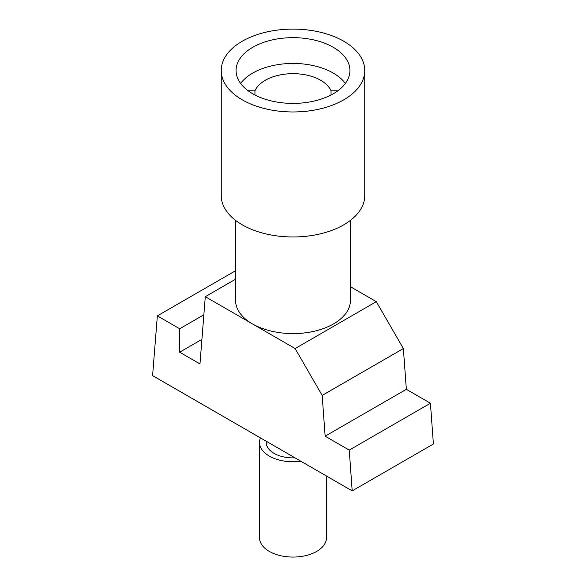 <?xml version="1.0" encoding="UTF-8"?>
<svg xmlns="http://www.w3.org/2000/svg" width="586" height="586" viewBox="0 0 586 586"><rect width="100%" height="100%" fill="white"/><g stroke="black" fill="none" stroke-linecap="round" stroke-linejoin="round"><path stroke-width="0.88" d="M199.965 363.921L179.668 352.208L179.668 328.768L157.341 315.876L152.602 375.641L352.201 490.878L349.241 450.107L325.142 436.189L322.175 395.418L295.117 348.545L205.298 296.684L199.965 363.921M352.201 490.878L433.398 444.005L430.432 403.234L406.332 389.316L403.373 348.545L376.307 301.665L350.413 286.715M406.332 389.316L325.142 436.189M322.175 395.418L403.373 348.545M201.914 339.36L179.668 352.208M179.668 328.768L203.862 314.799M235.587 279.192L205.298 296.684M235.587 270.703L157.341 315.876M349.241 450.107L430.432 403.234M376.307 301.665L295.117 348.545M248.164 90.793L254.954 90.793A39.233 22.649 180 0 1 265.26 80.297A39.233 22.649 180 0 1 303.445 74.481A39.233 22.649 180 0 1 331.046 90.793L337.836 90.793M331.046 90.793L331.046 94.983M294.985 457.849A26.795 15.47 180 0 1 266.205 442.423L266.205 441.229M300.83 461.219A33.49 19.338 180 0 1 259.51 442.423A33.49 19.338 180 0 1 260.44 437.903M326.49 476.037L326.49 537.736A33.49 19.338 180 0 1 316.682 551.411A33.49 19.338 180 0 1 280.181 555.601A33.49 19.338 180 0 1 259.51 537.736L259.51 442.423M235.587 220.395L235.587 300.442A57.413 33.146 0 0 0 252.405 323.882A57.413 33.146 0 0 0 333.595 323.882A57.413 33.146 0 0 0 350.413 300.442L350.413 220.395M221.237 70.532L221.237 195.541A71.763 41.43 0 0 0 265.539 233.814A71.763 41.43 0 0 0 343.748 224.834A71.763 41.43 0 0 0 364.763 195.541L364.763 70.532A71.763 41.43 180 0 1 343.748 99.832A71.763 41.43 180 0 1 265.539 108.813A71.763 41.43 180 0 1 221.237 70.532A71.763 41.43 180 0 1 242.252 41.232A71.763 41.43 180 0 1 320.461 32.252A71.763 41.43 180 0 1 364.763 70.532M252.742 47.29A56.93 32.867 0 0 0 236.07 70.532A56.93 32.867 0 0 0 271.215 100.902A56.93 32.867 0 0 0 333.258 93.775A56.93 32.867 0 0 0 349.93 70.532A56.93 32.867 0 0 0 314.785 40.163A56.93 32.867 0 0 0 252.742 47.29M345.374 83.424A56.93 32.867 0 0 0 252.742 73.074A56.93 32.867 0 0 0 240.626 83.424M254.954 90.793L254.954 94.983"/></g></svg>

